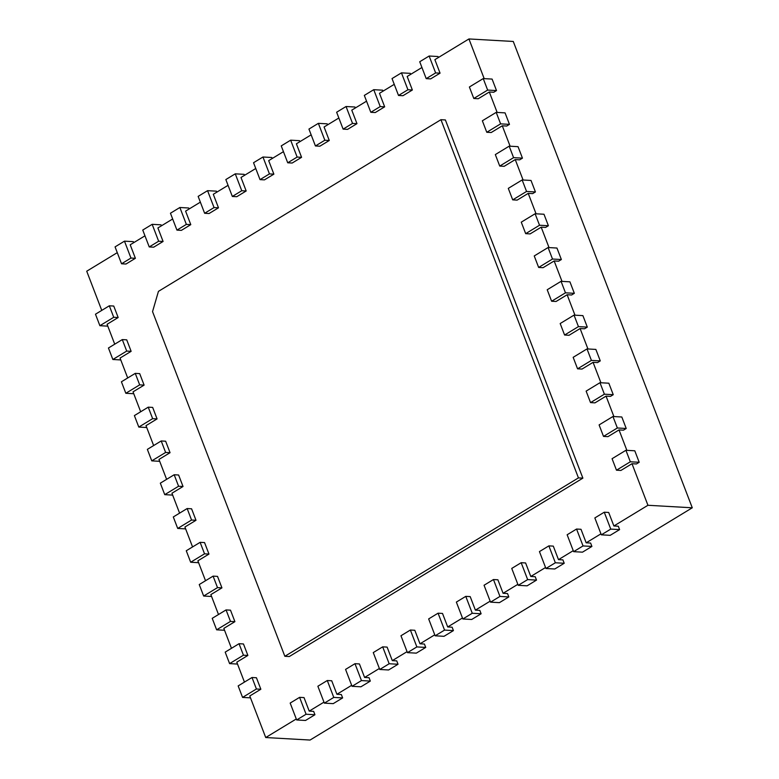 <?xml version="1.0" encoding="UTF-8"?>
<svg xmlns="http://www.w3.org/2000/svg" width="779" height="779" viewBox="0 0 779 779"><rect width="100%" height="100%" fill="white"/><g stroke="black" fill="none" stroke-linecap="round" stroke-linejoin="round"><path stroke-width="1.17" d="M158.439 291.365L440.943 119.693L578.446 477.887L284.851 656.288L152.548 311.619L158.439 291.365M440.943 119.693L445.384 119.947L582.877 478.14L578.446 477.887M284.851 656.288L289.291 656.541L582.877 478.14M117.269 252.649L86.722 271.209L101.757 310.393M121.543 263.779L115.058 246.885L124.474 241.159L130.96 258.053L121.543 263.779L125.974 264.032L135.39 258.307L130.21 244.791L144.972 235.813M149.237 246.943L142.752 230.048L152.168 224.323L158.653 241.227L149.237 246.943L153.677 247.196L163.093 241.471L157.903 227.955L172.665 218.987M176.94 230.117L170.455 213.222L179.871 207.496L186.356 224.391L176.94 230.117L181.371 230.37L190.787 224.644L185.597 211.128L200.359 202.16M204.634 213.28L198.148 196.386L207.565 190.67L214.05 207.565L204.634 213.28L209.064 213.534L218.49 207.818L213.3 194.292L228.062 185.324M232.337 196.454L225.842 179.56L235.268 173.834L241.753 190.728L232.337 196.454L236.767 196.707L246.183 190.982L240.993 177.466L255.755 168.498M260.03 179.628L253.545 162.723L262.961 157.007L269.446 173.902L260.03 179.628L264.461 179.871L273.877 174.155L268.687 160.64L283.459 151.662M287.724 162.792L281.238 145.897L290.655 140.171L297.14 157.066L287.724 162.792L292.164 163.045L301.58 157.319L296.39 143.803L311.152 134.835M315.427 145.965L308.942 129.071L318.358 123.345L324.843 140.239L315.427 145.965L319.857 146.209L329.274 140.493L324.083 126.977L338.846 117.999M343.12 129.129L336.635 112.234L346.051 106.509L352.536 123.413L343.12 129.129L347.551 129.382L356.967 123.657L351.777 110.141L366.549 101.173M370.814 112.303L364.329 95.408L373.745 89.682L380.23 106.577L370.814 112.303L375.254 112.556L384.67 106.83L379.48 93.314L394.242 84.346M398.517 95.466L392.032 78.572L401.448 72.856L407.933 89.751L398.517 95.466L402.947 95.72L412.364 90.004L407.174 76.478L421.936 67.51M426.21 78.64L419.725 61.745L429.141 56.02L435.627 72.914L426.21 78.64L430.641 78.893L440.057 73.168L434.877 59.652L468.939 38.95L484.178 78.63M473.798 98.485L469.386 86.995L483.233 78.582L487.644 90.072L473.798 98.485L478.228 98.738L489.309 92L497.148 112.429M486.768 132.274L482.357 120.784L496.204 112.371L500.615 123.861L486.768 132.274L491.198 132.527L502.28 125.799L510.118 146.218M499.738 166.063L495.327 154.583L509.174 146.16L513.585 157.65L499.738 166.063L504.169 166.317L515.25 159.588L523.089 180.007M512.709 199.862L508.298 188.372L522.144 179.959L526.555 191.449L512.709 199.862L517.139 200.115L528.22 193.377L536.059 213.797M525.679 233.651L521.268 222.161L535.115 213.748L539.526 225.238L525.679 233.651L530.11 233.904L541.191 227.166L549.029 247.595M538.649 267.44L534.238 255.95L548.085 247.537L552.496 259.027L538.649 267.44L543.08 267.694L554.161 260.965L562 281.385M551.62 301.239L547.209 289.749L561.055 281.326L565.466 292.816L551.62 301.239L556.06 301.483L567.131 294.754L574.97 315.174M564.59 335.028L560.179 323.538L574.035 315.125L578.446 326.615L564.59 335.028L569.03 335.282L580.102 328.543L587.941 348.963M577.56 368.818L573.159 357.327L587.006 348.914L591.417 360.404L577.56 368.818L582.001 369.071L593.072 362.342L600.921 382.762M590.54 402.607L586.129 391.116L599.976 382.703L604.387 394.193L590.54 402.607L594.971 402.86L606.052 396.131L613.891 416.551M603.511 436.406L599.1 424.915L612.946 416.502L617.357 427.983L603.511 436.406L607.941 436.649L619.023 429.92L626.861 450.34M616.481 470.195L612.07 458.704L625.917 450.291L630.328 461.781L616.481 470.195L620.912 470.448L631.993 463.709L647.943 505.279L692.278 507.791L310.061 740.05L265.727 737.538L296.273 718.978M604.261 512.212L610.746 529.107L601.33 534.832L594.844 517.938L604.261 512.212L608.691 512.465L613.881 525.981L647.943 505.279M576.557 529.038L583.043 545.933L573.626 551.659L567.141 534.764L576.557 529.038L580.998 529.292L586.178 542.807L600.95 533.839M548.864 545.875L555.349 562.769L545.933 568.495L539.448 551.59L548.864 545.875L553.294 546.118L558.485 559.643L573.247 550.665M521.17 562.701L527.656 579.595L518.23 585.321L511.745 568.427L521.17 562.701L525.601 562.954L530.791 576.47L545.553 567.501M493.467 579.537L499.952 596.432L490.536 602.148L484.051 585.253L493.467 579.537L497.898 579.78L503.088 593.296L517.85 584.328M465.774 596.363L472.259 613.258L462.843 618.984L456.358 602.089L465.774 596.363L470.204 596.617L475.394 610.132L490.157 601.164M438.071 613.19L444.556 630.094L435.14 635.81L428.654 618.916L438.071 613.19L442.511 613.443L447.701 626.959L462.463 617.99M410.377 630.026L416.862 646.921L407.446 652.646L400.961 635.752L410.377 630.026L414.808 630.279L419.998 643.795L434.76 634.817M382.684 646.852L389.169 663.747L379.753 669.473L373.268 652.578L382.684 646.852L387.114 647.106L392.304 660.621L407.066 651.653M354.981 663.689L361.466 680.583L352.05 686.309L345.564 669.404L354.981 663.689L359.421 663.942L364.601 677.457L379.373 668.479M327.287 680.515L333.772 697.409L324.356 703.135L317.871 686.241L327.287 680.515L331.718 680.768L336.908 694.284L351.67 685.316M299.594 697.351L306.079 714.246L296.663 719.962L290.178 703.067L299.594 697.351L304.024 697.594L309.214 711.11L323.976 702.142M256.418 688.996L242.571 697.409L238.16 685.919L252.007 677.506L256.418 688.996L260.848 689.24L249.777 695.978L265.727 737.538M260.848 689.24L256.437 677.749L252.007 677.506M243.447 655.197L229.601 663.611L225.189 652.13L239.036 643.707L243.447 655.197L247.878 655.451L236.797 662.179L244.45 682.102M247.878 655.451L243.467 643.96L239.036 643.707M230.477 621.408L216.63 629.822L212.219 618.331L226.066 609.918L230.477 621.408L234.907 621.661L223.826 628.39L231.47 648.303M234.907 621.661L230.496 610.171L226.066 609.918M217.507 587.619L203.66 596.032L199.249 584.542L213.095 576.129L217.507 587.619L221.937 587.872L210.856 594.601L218.5 614.514M221.937 587.872L217.526 576.382L213.095 576.129M204.536 553.82L190.68 562.243L186.269 550.753L200.125 542.34L204.536 553.82L208.967 554.073L197.885 560.812L205.529 580.725M208.967 554.073L204.556 542.583L200.125 542.34M191.556 520.031L177.709 528.444L173.298 516.954L187.155 508.541L191.556 520.031L195.996 520.284L184.915 527.013L192.559 546.926M195.996 520.284L191.585 508.794L187.155 508.541M178.586 486.242L164.739 494.655L160.328 483.165L174.175 474.752L178.586 486.242L183.026 486.495L171.945 493.224L179.589 513.137M183.026 486.495L178.615 475.005L174.175 474.752M165.615 452.453L151.769 460.866L147.358 449.376L161.204 440.963L165.615 452.453L170.056 452.696L158.974 459.435L166.618 479.348M170.056 452.696L165.645 441.216L161.204 440.963M152.645 418.654L138.798 427.077L134.387 415.587L148.234 407.164L152.645 418.654L157.076 418.907L146.004 425.646L153.648 445.559M157.076 418.907L152.665 407.417L148.234 407.164M139.675 384.865L125.828 393.278L121.417 381.788L135.264 373.375L139.675 384.865L144.105 385.118L133.034 391.847L140.678 411.76M144.105 385.118L139.694 373.628L135.264 373.375M126.704 351.076L112.858 359.489L108.447 347.999L122.293 339.586L126.704 351.076L131.135 351.329L120.054 358.058L127.698 377.971M131.135 351.329L126.724 339.839L122.293 339.586M113.734 317.287L99.887 325.7L95.476 314.21L109.323 305.796L113.734 317.287L118.165 317.53L107.083 324.268L114.727 344.182M118.165 317.53L113.753 306.04L109.323 305.796M468.939 38.95L513.273 41.462L692.278 507.791M130.96 258.053L135.39 258.307M99.887 325.7L107.804 326.148M124.474 241.159L133.345 241.656L133.725 242.649M158.653 241.227L163.093 241.471M112.858 359.489L120.784 359.937M152.168 224.323L161.039 224.829L161.419 225.822M186.356 224.391L190.787 224.644M125.828 393.278L133.754 393.726M179.871 207.496L188.732 208.003L189.112 208.986M214.05 207.565L218.49 207.818M138.798 427.077L146.725 427.525M207.565 190.67L216.435 191.167L216.815 192.16M241.753 190.728L246.183 190.982M151.769 460.866L159.695 461.314M235.268 173.834L244.129 174.34L244.509 175.333M269.446 173.902L273.877 174.155M164.739 494.655L172.665 495.103M262.961 157.007L271.822 157.504L272.212 158.497M297.14 157.066L301.58 157.319M177.709 528.444L185.636 528.892M290.655 140.171L299.526 140.678L299.905 141.671M324.843 140.239L329.274 140.493M190.68 562.243L198.606 562.691M318.358 123.345L327.219 123.842L327.599 124.835M352.536 123.413L356.967 123.657M203.66 596.032L211.576 596.48M346.051 106.509L354.922 107.015L355.302 108.008M380.23 106.577L384.67 106.83M216.63 629.822L224.547 630.269M373.745 89.682L382.616 90.189L382.995 91.172M407.933 89.751L412.364 90.004M229.601 663.611L237.527 664.068M401.448 72.856L410.309 73.353L410.689 74.346M435.627 72.914L440.057 73.168M242.571 697.409L250.497 697.857M429.141 56.02L438.012 56.526L438.392 57.519M613.881 525.981L618.312 526.234L619.607 529.613L610.191 535.329L601.33 534.832M586.178 542.807L590.618 543.06L591.913 546.439L582.497 552.165L573.626 551.659M558.485 559.643L562.915 559.887L564.22 563.266L554.794 568.991L545.933 568.495M530.791 576.47L535.222 576.723L536.517 580.102L527.101 585.827L518.23 585.321M503.088 593.296L507.528 593.549L508.823 596.928L499.407 602.654L490.536 602.148M475.394 610.132L479.825 610.385L481.12 613.764L471.704 619.48L462.843 618.984M447.701 626.959L452.132 627.212L453.427 630.591L444.011 636.316L435.14 635.81M419.998 643.795L424.428 644.048L425.733 647.427L416.317 653.143L407.446 652.646M392.304 660.621L396.735 660.874L398.03 664.253L388.614 669.979L379.753 669.473M364.601 677.457L369.042 677.701L370.337 681.08L360.92 686.805L352.05 686.309M336.908 694.284L341.338 694.537L342.643 697.916L333.217 703.641L324.356 703.135M309.214 711.11L313.645 711.363L314.94 714.742L305.524 720.468L296.663 719.962M487.644 90.072L496.505 90.568L493.74 92.253L489.309 92M500.615 123.861L509.476 124.367L506.71 126.042L502.28 125.799M513.585 157.65L522.456 158.156L519.681 159.841L515.25 159.588M526.555 191.449L535.426 191.946L532.651 193.63L528.22 193.377M539.526 225.238L548.397 225.735L545.621 227.419L541.191 227.166M552.496 259.027L561.367 259.534L558.592 261.208L554.161 260.965M565.466 292.816L574.337 293.323L571.572 295.007L567.131 294.754M578.446 326.615L587.308 327.112L584.542 328.796L580.102 328.543M591.417 360.404L600.278 360.901L597.512 362.586L593.072 362.342M604.387 394.193L613.248 394.7L610.483 396.384L606.052 396.131M617.357 427.983L626.219 428.489L623.453 430.174L619.023 429.92M630.328 461.781L639.199 462.278L636.424 463.963L631.993 463.709M483.233 78.582L492.094 79.078L496.505 90.568M306.079 714.246L314.94 714.742M496.204 112.371L505.065 112.877L509.476 124.367M333.772 697.409L342.643 697.916M509.174 146.16L518.045 146.666L522.456 158.156M361.466 680.583L370.337 681.08M522.144 179.959L531.015 180.455L535.426 191.946M389.169 663.747L398.03 664.253M535.115 213.748L543.985 214.244L548.397 225.735M416.862 646.921L425.733 647.427M548.085 247.537L556.956 248.043L561.367 259.534M444.556 630.094L453.427 630.591M561.055 281.326L569.926 281.832L574.337 293.323M472.259 613.258L481.12 613.764M574.035 315.125L582.896 315.622L587.308 327.112M499.952 596.432L508.823 596.928M587.006 348.914L595.867 349.42L600.278 360.901M527.656 579.595L536.517 580.102M599.976 382.703L608.837 383.21L613.248 394.7M555.349 562.769L564.22 563.266M612.946 416.502L621.817 416.999L626.219 428.489M583.043 545.933L591.913 546.439M625.917 450.291L634.788 450.788L639.199 462.278M610.746 529.107L619.607 529.613"/></g></svg>
